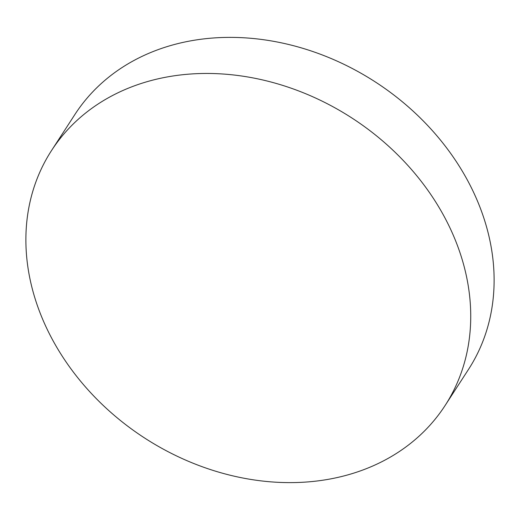 <?xml version="1.0" encoding="UTF-8"?>
<svg xmlns="http://www.w3.org/2000/svg" width="520" height="520" viewBox="0 0 520 520"><rect width="100%" height="100%" fill="white"/><g stroke="black" fill="none" stroke-linecap="round" stroke-linejoin="round"><path stroke-width="0.78" d="M51.545 150.52L74.925 114.445A234.475 190.651 32.9 0 1 191.217 40.762A234.475 190.651 32.9 0 1 437.716 136.767A234.475 190.651 32.9 0 1 468.455 369.479L445.075 405.554A234.475 190.651 32.9 0 1 328.783 479.238A234.475 190.651 32.9 0 1 82.284 383.234A234.475 190.651 32.9 0 1 51.545 150.52A234.475 190.651 32.9 0 1 167.837 76.837A234.475 190.651 32.9 0 1 414.336 172.842A234.475 190.651 32.9 0 1 445.075 405.554"/></g></svg>
